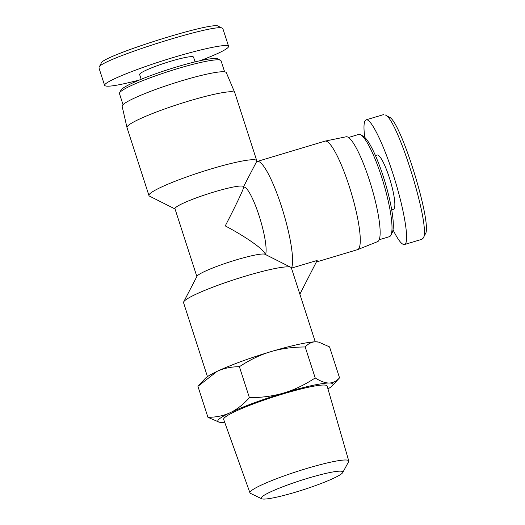 <?xml version="1.0" encoding="UTF-8"?>
<svg xmlns="http://www.w3.org/2000/svg" width="525" height="525" viewBox="0 0 525 525"><rect width="100%" height="100%" fill="white"/><g stroke="black" fill="none" stroke-linecap="round" stroke-linejoin="round"><path stroke-width="0.79" d="M342.753 472.546L348.62 461.678A51.909 5.821 162.1 0 0 348.751 460.943A51.909 5.821 162.1 0 0 302.223 469.855A51.909 5.821 162.1 0 0 250.471 491.538A51.909 5.821 162.1 0 0 249.959 492.85A51.909 5.821 162.1 0 0 250.497 493.369L261.621 498.75A42.919 4.817 -17.9 0 1 261.594 497.234A42.919 4.817 -17.9 0 1 306.692 478.597A42.919 4.817 -17.9 0 1 342.753 472.546A42.919 4.817 -17.9 0 1 303.489 489.694A42.919 4.817 -17.9 0 1 261.621 498.75M348.751 460.943L327.127 386.019A54.357 6.097 162.1 0 0 278.408 395.351A54.357 6.097 162.1 0 0 224.208 418.058A54.357 6.097 162.1 0 0 223.67 419.436L249.959 492.85M327.954 388.887A60.513 6.792 162.1 0 0 332.279 385.731A60.513 6.792 162.1 0 0 329.024 383.014A60.513 6.792 162.1 0 0 283.953 392.93A60.513 6.792 162.1 0 0 230.324 412.617A60.513 6.792 162.1 0 0 219.325 422.212L207.946 417.329C216.392 417.277 223.853 415.702 230.324 412.617C236.808 409.566 243.167 404.591 249.401 397.688C262.165 397.615 273.683 396.027 283.953 392.93C294.236 389.865 304.658 384.871 315.203 377.947C320.618 381.36 325.224 383.047 329.024 383.014C332.83 383.02 336.341 381.301 339.544 377.862L329.536 346.881L318.826 342.136L315.715 341.814A60.513 6.792 -17.9 0 1 318.15 341.998L318.826 342.136M305.196 346.966C292.438 347.038 280.921 348.62 270.644 351.724A60.513 6.792 -17.9 0 1 315.715 341.814C311.909 341.808 308.398 343.527 305.196 346.966L315.203 377.947M239.393 366.699C230.948 366.758 223.486 368.327 217.015 371.411A60.513 6.792 -17.9 0 1 270.644 351.724C260.361 354.788 249.946 359.783 239.393 366.699L249.401 397.688M198.404 385.836L205.203 378.479A60.513 6.792 -17.9 0 1 217.015 371.411L197.938 386.348L207.946 417.329M219.325 422.212A60.513 6.792 162.1 0 0 221.767 422.395A60.513 6.792 162.1 0 0 224.68 422.244M339.544 377.862L332.279 385.731M299.893 294.151L317.146 260.452L291.454 268.124M265.269 254.389L275.579 259.619M315.256 341.814L291.368 267.862A56.647 6.359 162.1 0 0 290.804 267.291A56.647 6.359 162.1 0 0 235.508 279.228A56.647 6.359 162.1 0 0 183.684 301.888A56.647 6.359 162.1 0 0 183.56 302.682L207.447 376.642M290.804 267.291L264.994 254.29A35.949 4.036 162.1 0 0 229.904 261.863A35.949 4.036 162.1 0 0 197.013 276.248L183.684 301.888M243.554 187.162L243.685 187.123A35.949 6.582 73.3 0 1 258.891 215.106A35.949 6.582 73.3 0 1 265.637 254.277M265.283 254.435L265.164 254.067C263.95 249.5 246.258 237.011 225.251 225.901C235.988 205.203 244.112 188.068 243.58 187.248L243.397 186.664A35.949 4.036 162.1 0 0 207.946 193.876A35.949 4.036 162.1 0 0 174.976 208.766L196.862 276.531M256.449 161.897A56.647 10.369 73.3 0 1 257.23 161.451A56.647 10.369 73.3 0 1 281.676 207.04A56.647 10.369 73.3 0 1 291.5 268.144M257.23 161.451L324.936 141.146A56.647 10.369 73.3 0 1 325.1 141.1A56.647 10.369 73.3 0 1 351.146 192.426A56.647 10.369 73.3 0 1 357.643 249.611A56.647 10.369 73.3 0 1 357.486 249.664L316.588 261.929M325.1 141.1L346.159 136.776A54.744 10.021 73.3 0 1 371.326 186.368A54.744 10.021 73.3 0 1 377.606 241.631L357.643 249.611M243.462 186.88L256.646 161.529A56.647 6.359 162.1 0 0 256.771 160.729L234.806 92.748A56.647 6.359 162.1 0 0 234.787 92.689L226.321 72.673A54.744 6.143 162.1 0 0 172.364 83.711A54.744 6.143 162.1 0 0 122.141 106.319L126.978 127.509A56.647 6.359 162.1 0 0 126.998 127.568L148.956 195.556A56.647 6.359 162.1 0 0 149.52 196.127L175.048 208.983M234.787 92.689A56.647 6.359 162.1 0 0 178.953 104.107A56.647 6.359 162.1 0 0 126.978 127.509M256.771 160.729A56.647 6.359 162.1 0 0 200.911 172.095A56.647 6.359 162.1 0 0 148.956 195.556M222.488 28.337L218.446 26.302C214.357 20.573 100.531 56.503 101.154 63.269L99.107 67.279C99.31 59.758 217.613 22.431 222.488 28.337L222.961 28.901M200.084 60.716C216.037 54.639 225.389 50.203 228.145 47.401L228.578 46.312C227.83 43.162 197.866 49.652 164.692 60.145C131.506 70.593 103.327 82.451 104.619 85.424C106.306 87.367 117.856 85.582 139.269 80.062M220.52 60.25L217.803 58.879A51.201 5.742 162.1 0 0 167.823 69.668A51.201 5.742 162.1 0 0 120.98 90.149L119.575 92.853A53.379 5.992 -17.9 0 1 168.413 71.492A53.379 5.992 -17.9 0 1 220.52 60.25A53.379 5.992 -17.9 0 1 221.051 60.788L224.628 71.853M123.034 104.665L119.464 93.601A53.379 5.992 -17.9 0 1 119.575 92.853M195.07 61.871L193.548 57.159A28.324 3.176 162.1 0 0 165.618 62.836A28.324 3.176 162.1 0 0 139.643 74.57L141.166 79.282M423.163 238.16L425.197 234.216C433.145 225.848 400.765 120.297 389.215 117.141L385.389 114.995C397.865 119.103 431.406 228.434 423.163 238.16L421.949 239.275M393.022 229.852C398.16 240.128 401.986 245.018 404.493 244.519L405.287 243.981C409.257 239.722 403.981 208.661 393.816 176.498C383.703 144.303 370.978 118.217 366.168 119.831C363.858 120.717 363.385 126.558 364.744 137.347M390.849 235.272L392.214 232.627A51.201 9.371 -106.7 0 0 385.068 182.247A51.201 9.371 -106.7 0 0 363.307 136.257L360.714 134.8A53.379 9.772 73.3 0 1 383.401 182.752A53.379 9.772 73.3 0 1 390.849 235.272A53.379 9.772 73.3 0 1 390.337 236.033A53.379 9.772 73.3 0 1 389.373 236.69L379.188 239.741M348.521 137.484L358.7 134.426A53.379 9.772 73.3 0 1 360.714 134.8M391.702 209.829L393.455 209.304A28.324 5.184 -106.7 0 0 393.973 208.957A28.324 5.184 -106.7 0 0 389.812 179.137A28.324 5.184 -106.7 0 0 377.186 155.046L375.434 155.571M228.578 46.312L222.915 28.777M104.613 85.418L98.949 67.882M366.148 119.831L383.611 114.594M404.493 244.519L421.956 239.282"/></g></svg>
